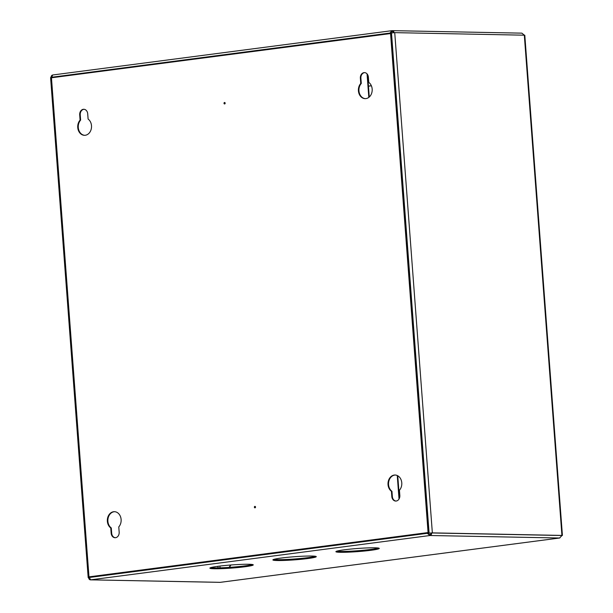 <?xml version="1.0" encoding="UTF-8"?>
<svg xmlns="http://www.w3.org/2000/svg" width="613" height="613" viewBox="0 0 613 613"><rect width="100%" height="100%" fill="white"/><g stroke="black" fill="none" stroke-linecap="round" stroke-linejoin="round"><path stroke-width="0.92" d="M248.755 564.266A21.754 1.571 175.7 0 0 224.527 565.554A21.754 1.571 175.7 0 0 209.884 568.144A21.754 1.571 175.7 0 0 214.389 568.757A21.754 1.571 175.7 0 0 238.626 567.477A21.754 1.571 175.7 0 0 253.269 564.887A21.754 1.571 175.7 0 0 248.755 564.266M252.387 564.512A21.754 1.571 -4.3 0 1 235.622 566.887A21.754 1.571 -4.3 0 1 214.328 567.891A21.754 1.571 -4.3 0 1 210.696 567.646M374.773 547.807A21.754 1.571 175.7 0 0 350.536 549.095A21.754 1.571 175.7 0 0 335.893 551.685A21.754 1.571 175.7 0 0 340.407 552.298A21.754 1.571 175.7 0 0 364.635 551.01A21.754 1.571 175.7 0 0 379.278 548.42A21.754 1.571 175.7 0 0 374.773 547.807M378.405 548.053A21.754 1.571 -4.3 0 1 361.639 550.42A21.754 1.571 -4.3 0 1 340.338 551.432A21.754 1.571 -4.3 0 1 336.713 551.187M311.764 556.037A21.754 1.571 175.7 0 0 287.535 557.324A21.754 1.571 175.7 0 0 272.892 559.914A21.754 1.571 175.7 0 0 277.398 560.527A21.754 1.571 175.7 0 0 301.634 559.24A21.754 1.571 175.7 0 0 316.277 556.65A21.754 1.571 175.7 0 0 311.764 556.037M315.396 556.282A21.754 1.571 -4.3 0 1 298.631 558.65A21.754 1.571 -4.3 0 1 277.337 559.661A21.754 1.571 -4.3 0 1 273.704 559.416M230.932 564.994L229.377 567.37M229.07 567.393L230.618 565.017M52.281 75.123A2.322 1.839 -88.9 0 0 51.063 77.506M89.268 577.691L88.678 577.775A2.322 1.839 -88.9 0 0 90.463 579.852A2.322 1.839 -88.9 0 0 90.686 579.837L89.26 577.484L89.674 576.848M220.534 582.304L220.266 582.335A2.322 1.839 91.1 0 1 220.044 582.35A2.322 1.839 91.1 0 1 219.829 582.327M559.891 537.953A2.322 1.402 -97.4 0 1 559.707 537.999A2.322 1.402 -97.4 0 1 559.585 538.007L430.004 535.509L429.935 534.643A1.448 1.149 -88.9 0 0 430.977 533.049L430.97 532.981M524.391 35.24L521.901 33.148L392.259 30.65A2.322 1.839 -88.9 0 0 392.044 30.665L391.96 31.539M393.347 32.681A1.448 1.149 -88.9 0 0 392.105 31.531L390.19 33.102M394.044 32.65A2.322 1.839 -88.9 0 0 392.259 30.65M429.935 534.643L427.269 533.325L430.004 535.509A2.322 1.839 -88.9 0 0 431.659 532.958L427.613 533.279L432.349 532.873L394.734 32.642L524.797 35.202L562.412 535.433L432.349 532.873M561.546 535.501L431.659 532.958L561.998 535.471L559.585 538.007L220.266 582.335L90.686 579.837L430.004 535.509M389.968 33.102L391.853 30.681L52.603 75.001L391.661 30.711M52.082 77.698L51.645 77.253L52.726 74.993M389.301 33.646L389.661 33.094L51.645 77.253M51.063 77.544L51.875 77.483M89.368 576.864L88.678 577.775L89.375 577.308M89.26 577.484L427.269 533.325L426.771 532.804M368.451 86.104L371.363 85.728M368.459 86.18L371.394 85.797M401.776 482.829A8.705 6.904 91.1 0 1 399.438 490.231L399.837 495.465A5.073 4.03 91.1 0 1 395.722 501.059A5.073 4.03 91.1 0 1 391.814 496.507L391.423 491.281A8.705 6.904 91.1 0 1 388.029 484.622A8.705 6.904 91.1 0 1 395.071 475.021A8.705 6.904 91.1 0 1 401.776 482.829M395.99 501.051A5.073 4.03 91.1 0 1 392.343 496.522L391.952 491.289A8.705 6.904 91.1 0 1 388.558 484.63A8.705 6.904 91.1 0 1 395.331 475.037M121.113 519.495A8.705 6.904 91.1 0 1 118.776 526.896L119.167 532.13A5.073 4.03 91.1 0 1 115.06 537.731A5.073 4.03 91.1 0 1 111.152 533.18L110.754 527.946A8.705 6.904 91.1 0 1 107.359 521.295A8.705 6.904 91.1 0 1 114.401 511.694A8.705 6.904 91.1 0 1 121.113 519.495M115.328 537.724A5.073 4.03 91.1 0 1 111.681 533.187L111.282 527.954A8.705 6.904 91.1 0 1 107.896 521.303A8.705 6.904 91.1 0 1 114.669 511.702M84.724 135.312A8.705 6.904 91.1 0 1 78.28 127.519A8.705 6.904 91.1 0 1 80.617 120.117L80.226 114.884A5.073 4.03 91.1 0 1 84.065 109.29M80.088 120.11L79.698 114.876A5.073 4.03 91.1 0 1 83.805 109.275A5.073 4.03 91.1 0 1 87.713 113.826L88.111 119.06A8.705 6.904 91.1 0 1 91.498 125.719A8.705 6.904 91.1 0 1 84.464 135.312A8.705 6.904 91.1 0 1 77.751 127.512A8.705 6.904 91.1 0 1 80.088 120.11L80.617 120.117M365.394 98.639A8.705 6.904 91.1 0 1 358.95 90.854A8.705 6.904 91.1 0 1 361.287 83.452L360.888 78.219A5.073 4.03 91.1 0 1 364.735 72.625M360.758 83.437L360.36 78.211A5.073 4.03 91.1 0 1 364.467 72.61A5.073 4.03 91.1 0 1 368.382 77.161L368.773 82.395A8.705 6.904 91.1 0 1 372.168 89.046A8.705 6.904 91.1 0 1 365.126 98.647A8.705 6.904 91.1 0 1 358.421 90.839A8.705 6.904 91.1 0 1 360.758 83.437L361.287 83.452M224.833 103.881A0.728 0.575 91.1 0 1 224.856 102.593M225.155 103.153A0.728 0.575 91.1 0 1 224.006 103.306A0.728 0.575 91.1 0 1 225.155 103.153M255.2 507.756A0.728 0.575 91.1 0 1 255.223 506.468M255.521 507.035A0.728 0.575 91.1 0 1 254.372 507.181A0.728 0.575 91.1 0 1 255.521 507.035M391.079 33.493L428.602 532.567L88.985 576.856L51.454 77.782L391.079 33.493M390.55 33.477L428.073 532.559L428.602 532.567M428.073 532.559L88.985 576.856M110.754 527.946L111.282 527.954M391.423 491.281L391.952 491.289M394.734 32.642L389.998 33.048L389.646 33.6M427.613 533.279L427.115 532.758M561.983 535.563L562.412 535.433M220.052 567.845L219.921 566.06M217.899 566.32L218.021 567.891M51.753 77.483L51.101 77.522M391.814 31.562L392.381 31.531M89.084 577.3L89.046 576.856M360.36 78.211L360.888 78.219M79.698 114.876L80.226 114.884M111.152 533.18L111.681 533.187M391.814 496.507L392.343 496.522M391.492 32.849L429.1 533.08M524.314 35.14L561.929 535.371M399.025 499.036L397.255 475.519M368.819 97.383L367.057 73.867M90.463 579.852L220.044 582.35M559.707 537.999L220.396 582.327M50.588 77.56L88.188 577.622M399.438 498.193L397.753 475.765M369.271 97.015L367.585 74.587"/></g></svg>
